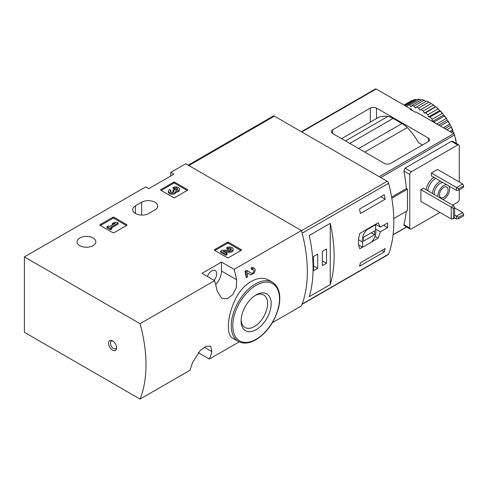 <?xml version="1.0" encoding="UTF-8"?>
<svg xmlns="http://www.w3.org/2000/svg" width="488" height="488" viewBox="0 0 488 488"><rect width="100%" height="100%" fill="white"/><g stroke="black" fill="none" stroke-linecap="round" stroke-linejoin="round"><path stroke-width="0.73" d="M140.068 399.074A131.272 75.793 -120 0 0 140.068 323.69L24.4 256.908L24.4 332.291L140.068 399.074L189.881 370.313A131.272 75.793 -120 0 0 192.406 362.84L200.379 350.238L206.143 346.334L210.688 346.224L211.902 351.586A131.272 75.793 60 0 1 209.376 359.058L239.181 341.856M272.396 322.672L301.425 305.915A131.272 75.793 -120 0 0 301.425 230.531L185.757 163.748L170.751 172.416L173.844 174.198L148.785 188.667L145.686 186.886L24.4 256.908M209.376 359.058L198.171 352.592M269.169 280.393C258.872 273.884 242.444 283.406 235.009 300.163C227.048 316.73 226.121 335.012 232.721 338.172L238.309 341.399A34.13 19.703 -60 0 1 238.309 301.987A34.13 19.703 -60 0 1 272.438 282.284L269.169 280.393M215.69 284.663A13.786 7.961 120 0 0 221.491 271.023L221.491 262.087L234.13 269.382L301.425 230.531M234.13 269.382A131.272 75.793 60 0 1 236.656 279.77L236.375 287.627L232.739 294.715L227.176 298.741L221.656 298.284L217.16 291.025A131.272 75.793 -120 0 0 214.635 280.637L202.001 273.341L221.491 262.087M140.068 323.69L214.635 280.637M247.544 272.865L250.991 274.915L253.967 273.195A3.739 2.159 120 0 0 254.352 268.29A3.739 2.159 120 0 0 252.479 268.473L251.131 267.692A131.272 75.793 60 0 1 251.503 269.333L252.479 269.901A1.995 1.153 120 0 1 253.479 269.803A1.995 1.153 120 0 1 253.479 272.103A1.995 1.153 120 0 1 251.485 273.256A1.995 1.153 120 0 0 251.485 273.256L246.66 270.273L244.958 271.261A131.272 75.793 60 0 1 246.306 277.617L247.544 276.903L247.544 272.822L250.564 274.744A3.739 2.159 120 0 0 250.612 274.768A3.739 2.159 120 0 0 250.991 274.915M253.229 267.674L251.131 267.692M214.592 250.35A0.872 0.506 180 0 1 214.336 249.996A0.872 0.506 180 0 1 214.592 249.636L214.592 250.35L227.28 257.676A0.872 0.506 180 0 0 228.518 257.676L241.2 250.35A0.872 0.506 180 0 0 241.456 249.996A0.872 0.506 180 0 0 241.2 249.636L228.518 242.316L228.518 243.384A0.872 0.506 0 0 0 227.28 243.384L214.903 250.533M228.518 242.316A0.872 0.506 180 0 0 227.28 242.316L214.592 249.636M100.113 225.346A0.872 0.506 180 0 1 99.857 224.986A0.872 0.506 180 0 1 100.113 224.626L100.113 225.346L112.801 232.666A0.872 0.506 180 0 0 114.033 232.666L126.721 225.346A0.872 0.506 180 0 0 126.978 224.986A0.872 0.506 180 0 0 126.721 224.626L114.033 217.306L114.033 218.374A0.872 0.506 0 0 0 112.801 218.374L100.424 225.523M114.033 217.306A0.872 0.506 180 0 0 112.801 217.306L100.113 224.626M160.851 190.277A0.872 0.506 180 0 1 160.595 189.917A0.872 0.506 180 0 1 160.851 189.564L160.851 190.277L173.533 197.603A0.872 0.506 180 0 0 174.771 197.603L187.459 190.277A0.872 0.506 180 0 0 187.715 189.917A0.872 0.506 180 0 0 187.459 189.564L174.771 182.237L174.771 183.311A0.872 0.506 0 0 0 173.533 183.311L161.156 190.454M174.771 182.237A0.872 0.506 180 0 0 173.533 182.237L160.851 189.564M93.086 237.973A9.406 5.429 180 0 1 95.843 241.816A9.406 5.429 180 0 1 86.437 247.245A9.406 5.429 180 0 1 77.031 241.816A9.406 5.429 180 0 1 82.838 236.796A9.406 5.429 180 0 1 93.086 237.973M135.475 205.82A9.406 5.429 180 0 0 132.724 209.657A9.406 5.429 180 0 0 138.531 214.677A9.406 5.429 180 0 0 148.785 213.5L154.971 209.925A9.406 5.429 180 0 0 157.728 206.089A9.406 5.429 180 0 0 151.921 201.068A9.406 5.429 180 0 0 141.666 202.245L135.475 205.82L135.475 213.5M170.751 175.985L170.751 172.416M112.582 350.158A5.691 3.282 -120 0 0 116.602 347.834A5.691 3.282 -120 0 0 112.582 340.868A5.691 3.282 -120 0 0 108.562 343.192A5.691 3.282 -120 0 0 112.582 350.158M256.145 329.662A21.283 12.285 -60 0 1 241.096 320.976A21.283 12.285 -60 0 1 256.145 294.911A21.283 12.285 -60 0 1 271.2 303.597A21.283 12.285 -60 0 1 256.145 329.662M255.218 295.478A18.739 10.821 -60 0 1 263.721 295.02A18.739 10.821 -60 0 1 266.594 310.032A18.739 10.821 -60 0 1 254.352 326.551A18.739 10.821 -60 0 1 244.982 327.478A18.739 10.821 -60 0 1 241.127 319.89M214.098 280.325A7.003 4.044 120 0 0 215.251 270.584A7.003 4.044 120 0 0 211.749 270.931A7.003 4.044 120 0 0 207.388 276.452M113.076 341.191A4.374 2.525 -120 0 0 111.325 341.185A4.374 2.525 -120 0 0 110.654 344.693A4.374 2.525 -120 0 0 113.509 348.548A4.374 2.525 -120 0 0 115.699 348.767A4.374 2.525 -120 0 0 116.571 347.243M248.014 271.053L246.306 272.042L244.958 271.261M252.479 268.473L252.479 269.901M246.306 272.042L246.306 277.617M187.148 190.454L174.771 183.311M175.894 191.192A3.739 2.159 180 0 1 172.057 193.23A3.739 2.159 180 0 1 168.415 191.07L168.415 192.144A3.739 2.159 0 0 0 172.057 194.303A3.739 2.159 0 0 0 175.894 192.266A3.739 2.159 0 0 0 179.425 190.106L179.425 189.033A3.739 2.159 180 0 1 175.894 191.192L175.894 192.266M168.415 191.07A3.739 2.159 180 0 1 169.513 189.545L170.745 190.259L170.745 191.326A1.995 1.153 0 0 0 170.391 191.607M177.449 189.57A1.995 1.153 0 0 0 174.277 189.295L173.039 188.581L173.039 187.508L174.277 188.222A1.995 1.153 180 0 1 176.449 187.971A1.995 1.153 180 0 1 177.681 189.033A1.995 1.153 180 0 1 177.614 189.332A1.745 1.006 180 0 1 174.692 189.783L174.277 189.545L173.039 190.259L173.46 190.497A1.745 1.006 180 0 1 173.966 191.211A1.745 1.006 180 0 1 172.673 192.187A1.995 1.153 180 0 1 170.166 191.07A1.995 1.153 180 0 1 170.745 190.259M173.704 191.747A1.745 1.006 0 0 0 173.46 191.571L173.039 191.326L173.039 190.259M174.277 188.222L174.277 189.295M173.039 187.508A3.739 2.159 180 0 1 177.12 187.038A3.739 2.159 180 0 1 179.425 189.033M126.41 225.523L114.033 218.374M118.212 222.931L116.98 222.217L114.064 222.577L112.301 223.596L115.211 223.236L109.391 226.597L108.244 225.932L107.012 226.645L110.538 228.683L111.776 227.969L110.63 227.31L118.212 222.931L118.212 224.004L111.557 227.847M111.776 227.969L111.776 229.043L110.538 229.756L110.538 228.683M107.012 226.645L107.012 227.719L110.538 229.756M112.301 223.596L112.301 224.663L112.856 224.596M240.895 250.533L228.518 243.384M225.047 252.284L229.342 252.345A3.739 2.159 0 0 0 233.172 250.185L233.172 249.112A3.739 2.159 180 0 1 229.342 251.271L229.342 252.345M231.196 249.649A1.995 1.153 0 0 0 228.018 249.368L226.786 248.654L226.786 247.581L228.018 248.294A1.995 1.153 180 0 1 230.196 248.044A1.995 1.153 180 0 1 231.428 249.112A1.995 1.153 180 0 1 229.378 250.265L222.314 250.161L220.613 251.149L225.901 254.199L227.14 253.492L223.144 251.186L229.342 251.271M227.14 253.492L227.14 254.559L225.901 255.273L225.901 254.199M220.613 251.149L220.613 252.217L225.901 255.273M228.018 248.294L228.018 249.368M226.786 247.581A3.739 2.159 180 0 1 230.861 247.117A3.739 2.159 180 0 1 233.172 249.112M302.023 304.378L388.253 254.59A2.19 1.263 -120 0 0 388.619 254.132A131.272 75.793 -120 0 0 388.619 183.281A2.19 1.263 -120 0 0 387.161 181.243L274.402 116.144A2.19 1.263 -120 0 0 273.31 116.034L188.209 165.164M388.619 254.132L302.139 304.061A131.272 75.793 -120 0 0 302.139 233.209L388.619 183.281M375.473 224.364L380.329 227.164L378.157 222.809L359.882 233.362C357.924 239.956 357.924 245.074 359.882 248.727L362.499 247.215M371.362 242.097L378.157 238.174L380.329 231.812L387.625 227.597A131.272 75.793 60 0 0 387.625 222.955L380.329 227.164M385.16 248.508A131.272 75.793 60 0 1 384.288 251.93L359.534 266.222A131.272 75.793 -120 0 0 360.406 262.794L385.16 248.508M359.534 209.059L384.288 194.767A131.272 75.793 60 0 1 385.16 199.202L360.406 213.494A131.272 75.793 -120 0 0 359.534 209.059M330.248 284.577A131.272 75.793 -120 0 0 330.248 223.345L330.248 284.577L309.209 296.728A131.272 75.793 60 0 0 309.209 235.49L330.248 223.345M383.605 225.279L387.625 227.597M375.577 229.067L380.329 231.812M375.04 236.369L378.157 238.174M362.584 247.264L371.112 242.341A9.626 5.557 120 0 0 375.577 229.915L375.577 224.754L367.055 229.677A9.626 5.557 120 0 0 362.584 242.103L362.584 247.264L358.619 244.97M375.187 224.529L375.577 224.754M366.659 229.451L367.055 229.677M358.534 239.767L362.584 242.103M363.511 241.188L374.65 234.758L374.65 230.83L363.511 237.259L363.511 241.188M371.246 232.794L374.65 234.758M381.756 250.472L384.288 251.93M380.884 196.731L385.16 199.202M313.54 270.755L317.719 268.339L317.719 254.053L313.54 256.462L313.54 270.755M322.361 265.661L326.539 263.252L326.539 248.959L322.361 251.369L322.361 265.661M322.361 260.836L326.539 263.252M313.54 265.929L317.719 268.339M462.679 212.518L456.487 216.093L458.659 217.343L463.6 214.494L462.679 212.518L454.627 207.87M454.627 215.013L456.487 216.093L456.487 218.947L454.627 217.874M458.659 217.343L458.659 218.758L456.487 218.947M463.6 214.494L463.6 215.909L458.659 218.758M462.679 183.933L456.487 187.508L458.659 188.764L463.6 185.91L462.679 183.933L437.614 169.464L431.429 173.039L456.487 187.508L456.487 190.369L431.429 175.9L431.429 173.039M458.659 188.764L458.659 190.18L456.487 190.369M463.6 185.91L463.6 187.325L458.659 190.18M454.627 207.705L454.627 218.057L453.401 218.758L453.401 208.413L454.627 207.705L453.7 205.729L423.383 188.228L420.906 189.655L451.229 207.162L451.229 218.953L420.906 201.446L420.906 189.655M453.7 205.729L451.229 207.162L453.401 208.413M370.319 108.104A4.374 2.525 0 0 1 376.51 108.104L428.336 138.025L428.336 141.599L390.583 163.395A4.374 2.525 0 0 1 384.398 163.395L332.572 133.468A4.374 2.525 0 0 1 331.291 131.687A4.374 2.525 0 0 1 332.572 129.899L370.319 108.104L370.319 122.104M428.336 141.599A4.374 2.525 0 0 0 429.617 139.812A4.374 2.525 0 0 0 428.336 138.025M456.317 143.441A131.272 75.793 -120 0 0 454.548 134.975A1.311 0.756 -120 0 0 453.657 133.712L415.959 111.947L415.337 112.301L410.079 109.263L410.695 108.909L376.199 88.993A1.311 0.756 -120 0 0 375.54 88.926L301.401 131.73M422.455 144.991L418.503 142.709A40.473 23.369 -120 0 0 407.218 127.6A21.881 12.633 -120 0 0 401.99 123.531L358.674 148.541M411.628 110.16L411.628 109.446L410.695 108.909L410.695 109.623M406.236 211.341A131.272 75.793 60 0 1 403.881 224.663L404.064 225.474L410.225 229.061A2.19 1.263 -60 0 1 409.767 228.061L409.767 174.466A2.19 1.263 -60 0 1 411.317 171.788L457.726 144.991A2.19 1.263 -60 0 1 458.824 144.887A2.19 1.263 -60 0 1 459.275 145.888L459.275 181.969M452.632 141.343L451.424 141.355L405.016 168.153L403.881 171.068A131.272 75.793 60 0 1 406.364 188.581L391.608 197.097M401.99 123.531L393.102 118.401A21.881 12.633 -120 0 0 387.875 116.431A40.473 23.369 -120 0 0 377.309 118.072L341.6 138.683M459.275 189.826L459.275 199.476A2.19 1.263 -60 0 1 457.726 202.16L452.62 205.106M439.932 212.433L411.317 228.951A2.19 1.263 -60 0 1 410.225 229.061M406.364 188.581L407.45 189.204L407.45 210.645L393.792 218.526M437.986 196.658A8.314 4.801 -60 0 1 443.805 185.544A8.314 4.801 -60 0 1 446.776 184.757M448.875 185.971A8.314 4.801 -60 0 1 448.685 193.303A8.314 4.801 -60 0 1 442.97 199.531M443.805 187.331A6.124 3.538 -60 0 1 446.868 187.026A6.124 3.538 -60 0 1 446.868 194.102A6.124 3.538 -60 0 1 440.743 197.64A6.124 3.538 -60 0 1 439.804 192.73A6.124 3.538 -60 0 1 443.805 187.331M434.271 194.511A8.314 4.801 -60 0 1 440.091 183.403A8.314 4.801 -60 0 1 443.067 182.616M432.423 193.443A10.937 6.313 -60 0 1 440.091 181.255A10.937 6.313 -60 0 1 440.408 181.079M411.628 109.446L411.006 109.8M453.401 218.758L451.229 218.953M391.803 198.238L407.45 189.204M456.079 141.947A37.741 21.789 -120 0 0 455.505 139.153L455.481 139.172M454.029 134.017A37.741 21.789 -120 0 0 453.736 133.169L453.224 133.462M454.383 134.529A36.862 21.283 -120 0 0 453.535 132.083L452.681 131.327L452.907 130.467L452.51 130.009L449.875 131.528M452.51 130.009A37.741 21.789 -120 0 0 451.241 127.191L446.807 129.753M452.907 130.467A36.862 21.283 -120 0 0 451.022 126.264L450.137 125.666L450.217 124.69L449.668 124.117L443.354 127.764M449.668 124.117A37.741 21.789 -120 0 0 448.112 121.414L440.231 125.959M450.217 124.69A36.862 21.283 -120 0 0 447.886 120.652L447.002 120.237L446.923 119.17L446.233 118.511L436.784 123.97M446.233 118.511A37.741 21.789 -120 0 0 444.428 116.01L434.216 121.902A37.741 21.789 -120 0 1 434.979 122.927M446.923 119.17A36.862 21.283 -120 0 0 444.226 115.43L443.372 115.198L443.141 114.082L442.305 113.368L432.094 119.261A37.741 21.789 -120 0 0 430.093 117.028L440.304 111.136L439.352 110.715L438.98 109.574L438.004 108.842L427.793 114.735A37.741 21.789 -120 0 0 425.658 112.844L435.796 106.75L435.07 106.921L434.564 105.786L433.46 105.066L423.248 110.959A37.741 21.789 -120 0 0 421.053 109.471L431.282 103.566A37.741 21.789 -120 0 1 433.46 105.066M442.305 113.368A37.741 21.789 -120 0 0 440.304 111.136M438.004 108.842A37.741 21.789 -120 0 0 435.869 106.951M428.812 102.163L418.6 108.055A37.741 21.789 -120 0 0 416.404 107.006L426.61 101.114A37.741 21.789 -120 0 1 428.812 102.163L430.026 102.84L430.654 103.926M424.2 100.211L413.989 106.109A37.741 21.789 -120 0 0 411.86 105.536L422.071 99.643A37.741 21.789 -120 0 1 424.2 100.211L425.987 101.474M419.765 99.278L409.554 105.176A37.741 21.789 -120 0 0 407.559 105.097L417.765 99.204A37.741 21.789 -120 0 1 419.765 99.278L421.382 100.034M404.387 105.268L413.836 99.808A37.741 21.789 -120 0 1 415.648 99.393L405.436 105.286A37.741 21.789 -120 0 0 404.674 105.432M404.052 105.072L411.164 100.967A37.741 21.789 -120 0 1 411.964 100.546L404.082 105.091M456.207 142.112A36.862 21.283 -120 0 0 455.359 137.945L455.17 137.738M455.505 139.153L455.359 137.945M454.877 136.427L454.926 136.335A36.862 21.283 -120 0 0 454.615 135.261M453.736 133.169L453.535 132.083M451.241 127.191L451.022 126.264M448.112 121.414L447.886 120.652M444.428 116.01L444.226 115.43M443.141 114.082A36.862 21.283 -120 0 0 440.158 110.752M438.98 109.574A36.862 21.283 -120 0 0 435.796 106.75M434.564 105.786A36.862 21.283 -120 0 0 431.282 103.566M432.094 119.261L432.539 121.451L434.216 121.902M427.793 114.735L428.525 116.968L430.093 117.028M423.248 110.959L424.243 113.173L425.658 112.844M418.6 108.055L419.826 110.178L421.053 109.471M413.989 106.109L415.41 108.074L416.404 107.006M409.554 105.176L411.128 106.927L411.86 105.536M405.436 105.286L407.108 106.768L407.559 105.097M435.07 106.921L424.243 113.173M439.352 110.715L428.525 116.968M443.372 115.198L432.539 121.451M447.002 120.237L438.657 125.05M450.137 125.666L444.928 128.673M452.681 131.327L451.101 132.236M256.145 339.258A33.038 19.075 -60 0 1 235.917 310.478A33.038 19.075 -60 0 1 276.379 287.121A33.038 19.075 -60 0 1 256.145 339.258M221.491 271.023L236.656 279.77M204.313 347.206L211.902 351.586M141.666 202.245L141.666 215.086M187.459 189.564L187.459 190.277M173.533 182.237L173.533 183.311M173.46 190.497L173.46 191.571M126.721 224.626L126.721 225.346M112.801 217.306L112.801 218.374M241.2 249.636L241.2 250.35M227.28 242.316L227.28 243.384M188.85 165.536L274.402 116.144M301.474 230.708L387.161 181.243M453.657 133.712L379.249 176.674M376.199 88.993L301.785 131.955M407.218 127.6L364.81 152.085M406.535 226.932L393.108 234.679M454.548 134.975L380.78 177.559M376.51 108.104L376.51 118.529M332.572 129.899L332.572 133.468M387.875 116.431L345.467 140.916M393.102 118.401L349.786 143.411M403.881 224.663L409.767 228.061M405.016 168.153L411.317 171.788M403.881 171.068L409.767 174.466M451.424 141.355L457.726 144.991M426.048 189.765A12.255 7.076 -60 0 1 433.923 177.339M427.781 190.765A10.937 6.313 -60 0 1 435.449 178.577A10.937 6.313 -60 0 1 435.766 178.401M238.309 341.399C243.329 344.095 249.203 343.552 255.919 339.764C267.052 332.645 274.622 321.958 278.636 307.69C281.35 295.38 279.282 286.907 272.438 282.284M254.352 268.29L253.241 267.65M406.681 227.018L393.084 234.868M452.65 141.319L458.824 144.887"/></g></svg>

